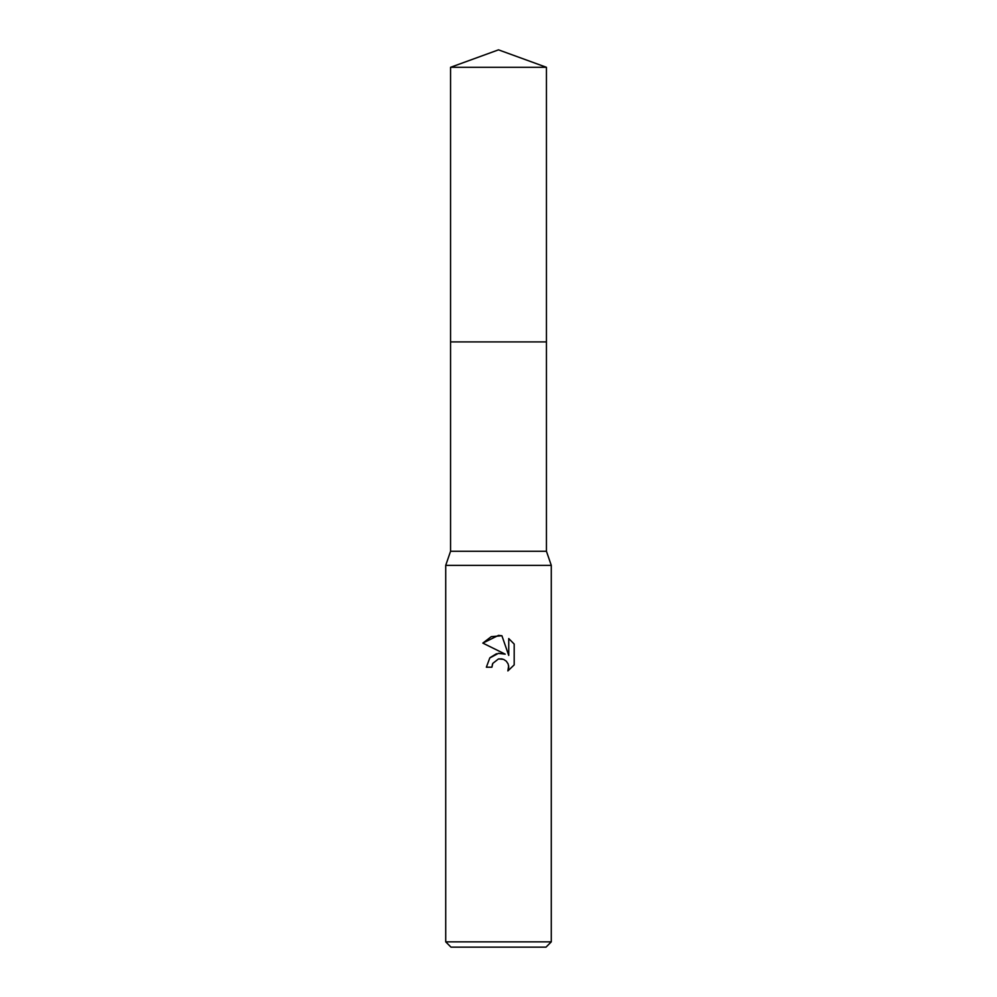<?xml version="1.0" encoding="UTF-8"?>
<svg xmlns="http://www.w3.org/2000/svg" width="997" height="997" viewBox="0 0 997 997"><rect width="100%" height="100%" fill="white"/><g stroke="black" fill="none" stroke-linecap="round" stroke-linejoin="round"><path stroke-width="1.5" d="M450.557 67.297L546.443 67.297L498.5 49.85L450.557 67.297L450.557 551.279L546.443 551.279L551.279 565.361L551.279 941.866L445.721 941.866L450.993 947.15L546.007 947.15L551.279 941.866M450.557 551.279L445.721 565.361L551.279 565.361M498.5 658.917L492.792 663.379L491.907 667.205L486.362 667.205L489.801 657.945L498.5 653.322L505.217 654.144L482.822 643.102L498.5 635.376L501.902 635.737L508.744 655.44L508.744 638.566L514.19 644.062L514.19 664.887L507.872 670.919L508.769 667.155L508.121 663.927L506.302 661.185L503.572 659.366L498.5 658.917L502.114 658.905M491.907 667.205L492.468 664.114M501.902 635.737L491.247 636.672L482.822 643.102M514.19 644.062L508.744 638.566M505.217 654.144L498.151 653.371M496.494 653.733L490.088 657.634M508.657 665.784L507.872 670.919L514.19 664.887M450.557 341.909L546.443 341.909L546.443 551.279M546.443 67.297L546.443 341.909M445.721 565.361L445.721 941.866"/></g></svg>
